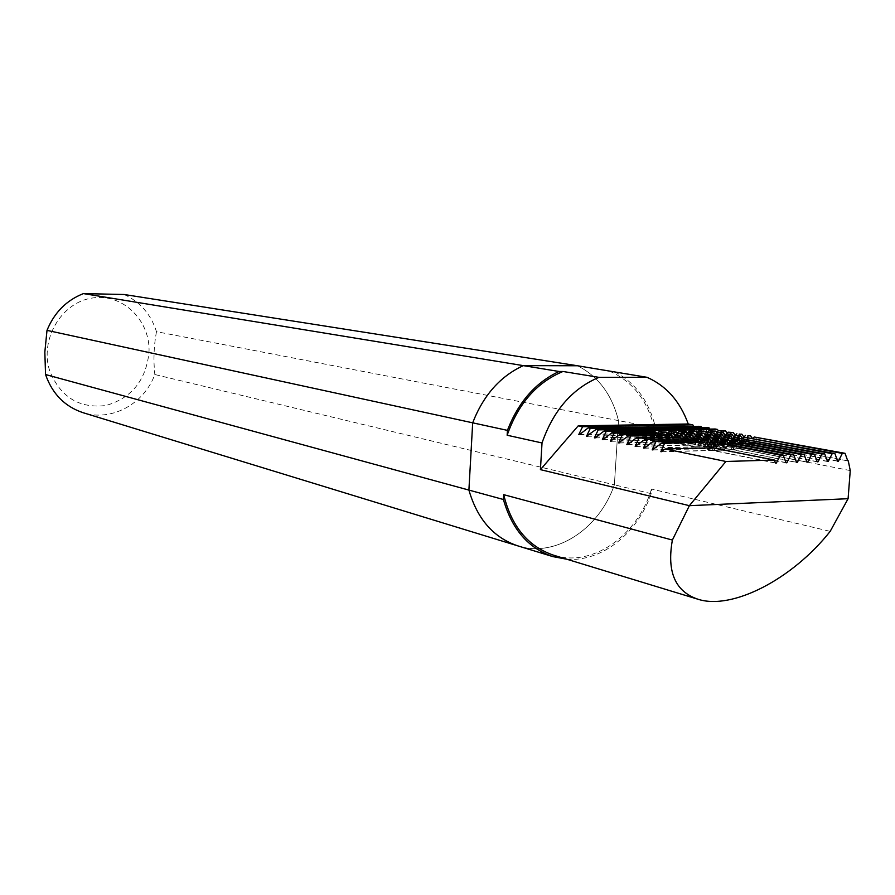 <?xml version="1.0" encoding="UTF-8"?>
<svg xmlns="http://www.w3.org/2000/svg" width="895" height="895" viewBox="0 0 895 895"><rect width="100%" height="100%" fill="white"/><g stroke="black" fill="none" stroke-linecap="round" stroke-linejoin="round"><path stroke-width="0.67" stroke-dasharray="4.47 3.36" d="M650.911 431.927L651.526 431.916M648.327 430.294L651.515 432.453M661.002 431.737L661.618 431.726M658.418 430.103L661.606 432.263M671.026 431.547L671.642 431.535M668.442 429.913L671.642 432.061M680.983 431.356L681.61 431.345M678.399 429.734L681.598 431.871M690.873 431.166L691.499 431.155M689.374 429.846L689.933 430.35M688.289 429.544L691.488 431.681M579.378 434.679L698.189 432.352L693.591 426.031M579.557 434.545L697.563 432.24M698.704 425.942L698.189 432.352M709.88 443.316L713.494 448.339L703.996 448.585L704.812 442.063M700.774 441.951L695.941 446.963L705.417 446.739L705.428 439.937M708.202 445.05L704.667 448.719L714.165 448.473L714.21 441.649M718.73 445.072L722.343 450.107L712.812 450.353L713.125 447.869M706.882 427.452L706.334 433.907L701.714 427.553M715.161 428.996L714.579 435.473L709.936 429.085M723.529 430.54L722.914 437.051L718.372 430.831M724.928 430.808L730.7 438.539L731.45 437.868L739.225 440.15L847.71 460.768M850.25 470.569L655.263 432.386C649.054 402.571 634.085 382.277 610.334 371.526M566.781 559.218C601.485 562.149 637.374 533.599 651.213 493.671L651.515 489.05L830.191 531.35M651.213 493.671L614.373 484.833L618.49 420.605L614.373 484.833L154.813 374.513C144.173 403.969 111.349 421.892 83.09 412.707M124.136 294.5C140.112 301.828 150.897 314.212 156.48 331.676L618.49 420.605C611.99 394.639 598.33 376.359 577.521 365.764C598.33 376.359 611.99 394.639 618.49 420.605L655.565 427.743C649.278 401.944 636.054 383.496 615.894 372.398M655.263 432.386L655.565 427.743M703.996 448.585L695.941 446.963M713.494 448.339L705.417 446.739M712.812 450.353L704.667 448.719M722.343 450.107L714.165 448.473M679.003 437.006L678.141 443.405L687.561 443.182L679.764 441.627L670.366 441.839L675.154 436.849M678.141 443.405L670.366 441.839M689.172 436.782L688.333 443.17L697.686 442.947L689.866 441.403L680.536 441.615L683.914 438.102M688.333 443.17L680.536 441.615M699.275 436.547L698.458 442.935L707.755 442.712L699.89 441.179L690.627 441.392L694.028 437.856M698.458 442.935L690.627 441.392M709.31 436.324L708.516 442.701L717.745 442.488L709.858 440.955L700.662 441.157L704.085 437.61M708.516 442.701L700.662 441.157M719.278 436.1L718.506 442.466L727.669 442.253L719.759 440.732L710.619 440.933L714.065 437.364M718.506 442.466L710.619 440.933M729.179 435.887L728.429 442.242L737.536 442.029L729.593 440.508L720.52 440.709L723.988 437.129M728.429 442.242L720.52 440.709M739.013 435.664L738.285 442.007L730.342 440.497L739.371 440.284L747.336 441.806L743.902 437.04M738.285 442.007L747.336 441.806M687.505 438.673L686.655 445.106L678.79 443.528L688.21 443.316L696.097 444.882L692.495 439.859M686.655 445.106L696.097 444.882M697.708 438.438L696.881 444.86L688.982 443.293L698.346 443.081L706.267 444.636L702.687 439.658M696.881 444.86L706.267 444.636M707.833 438.203L707.039 444.625L699.118 443.059L708.404 442.846L716.358 444.401L712.8 439.467M707.039 444.625L716.358 444.401M717.902 437.968L717.13 444.379L709.176 442.824L718.405 442.611L726.382 444.166L722.858 439.266M717.13 444.379L726.382 444.166M727.903 437.744L727.143 444.144L719.166 442.6L728.329 442.387L736.339 443.931L732.792 439.009M727.143 444.144L736.339 443.931M737.827 437.51L737.1 443.909L729.089 442.365L738.196 442.152L746.229 443.696L742.391 438.371M737.1 443.909L746.229 443.696M747.694 437.286L746.978 443.674L738.946 442.141L747.996 441.929L756.051 443.461L752.203 438.136M746.978 443.674L756.051 443.461M696.109 440.351L695.27 446.829L687.315 445.24L696.757 445.016L704.745 446.605L701.132 441.571M695.27 446.829L704.745 446.605M723.921 443.528L723.138 450.084L732.502 449.693L728.731 444.468M723.138 450.084L714.948 448.462L724.391 448.093L724.469 441.414M715.071 441.806L714.277 448.328L723.619 447.947L720.128 443.103M714.277 448.328L706.2 446.717L715.608 446.37L715.653 439.714M706.334 440.116L705.528 446.583L714.837 446.213L711.357 441.369M705.528 446.583L697.541 444.994L706.927 444.77L796.539 462.458M796.472 462.267L707.699 444.748L717.018 444.535L806.932 462.144M806.854 461.954L717.79 444.513L727.042 444.289L817.247 461.831M817.18 461.641L727.803 444.278L736.999 444.054L827.483 461.507M827.416 461.328L737.76 444.043L746.9 443.819L837.653 461.205M837.586 461.014L747.649 443.808L756.722 443.584L847.755 460.891M619.407 442.846L739.225 440.15L735.298 435.384M619.217 442.991L669.594 441.861L677.358 443.417L672.693 436.905M627.675 444.569L677.358 443.417M627.473 444.714L678.007 443.551L685.872 445.128L681.184 438.584M636.032 446.303L685.872 445.128M635.83 446.46L686.532 445.251L694.486 446.851L689.765 440.284M644.49 448.071L694.486 446.851M644.288 448.227L695.146 446.985L703.201 448.596L698.469 442.007M653.059 449.861L703.201 448.596M652.847 450.017L703.873 448.731L712.028 450.364L710.216 447.847M661.729 451.662L712.028 450.364M661.517 451.818L712.7 450.509L775.529 463.107M775.462 462.905L713.494 450.487L723.026 450.241L786.078 462.782M786 462.581L723.82 450.219L733.285 449.849L733.397 443.126M706.938 438.035L706.927 444.77M714.837 446.213L715.608 446.37M723.619 447.947L724.391 448.093M732.502 449.693L733.285 449.849M717.074 437.812L717.018 444.535M721.672 440.732L725.073 444.524L725.342 439.389M730.477 442.454L733.889 446.236L734.18 441.09M739.393 444.2L742.816 447.97L743.13 442.801M739.326 444.278L734.18 449.737L733.497 449.603L734.359 443.316M728.675 444.39L724.603 447.858L725.487 441.604M719.837 442.701L715.821 446.124L716.716 439.915M707.699 444.748L711.189 441.134M727.132 437.599L727.042 444.289M731.808 439.087L733.934 441.123L734.101 438.919M740.646 440.787L742.783 442.812L742.962 440.597M749.596 442.499L751.733 444.535L751.923 442.298M748.455 443.819L745.58 447.086L744.886 446.952L745.557 443.26M738.599 443.137L735.97 445.229L736.641 441.559M729.738 441.47L727.143 443.517L727.836 439.87M717.79 444.513L721.571 440.608M727.803 444.278L732.927 438.997M553.535 555.18C592.11 567.766 637.408 536.105 651.515 489.05M756.901 436.95L756.722 443.584M747.649 443.808L753.019 438.281M747.045 437.163L746.9 443.819M737.76 444.043L743.13 438.516M737.122 437.375L736.999 444.054M687.147 433.068L684.675 434.769L684.429 431.289M697.082 432.856L694.587 434.567L694.363 431.099M706.938 432.632L704.432 434.366L704.231 430.909M716.738 432.419L714.221 434.176L714.031 430.719M602.995 439.613L722.914 437.051M657.109 433.583L654.536 435.384L654.234 431.871M667.099 433.504L664.649 435.171L664.37 431.67M677.157 433.292L674.696 434.97L674.438 431.479M687.662 433.862L690.459 438.091L691.22 438.069L691.611 432.911M677.638 434.03L680.457 438.304L681.229 438.281L681.632 433.113M667.547 434.198L670.4 438.516L671.172 438.505L671.586 433.314M656.874 433.594L660.264 438.729L661.036 438.718L661.472 433.538M611.251 441.145L730.7 438.539M727.109 433.191L729.906 437.241M717.342 433.359L720.072 437.454L720.811 437.442L721.146 432.33M707.52 433.527L710.261 437.666L711.01 437.644L711.368 432.52M697.63 433.695L700.393 437.879L701.154 437.856L701.523 432.71M694.587 434.567L700.393 437.879M685.436 434.757L691.22 438.069M684.675 434.769L690.459 438.091M675.456 434.959L681.229 438.281M517.802 545.861C555.213 558.055 599.147 529.314 614.373 484.833C599.147 529.314 555.213 558.055 517.802 545.861M595.03 437.946L714.579 435.473M595.22 437.8L713.941 435.35M674.696 434.97L680.457 438.304M587.154 436.301L706.334 433.907M587.344 436.167L705.707 433.784M603.185 439.467L722.276 436.928M710.037 430.797L711.089 430.775M700.259 430.987L701.322 430.965M703.884 441.884L703.873 448.731M686.476 438.472L686.532 445.251M696.746 438.248L696.757 445.016M687.315 445.24L692.126 440.228M697.541 444.994L701.009 441.403M666.551 435.205L661.651 439.378L661.338 433.504M675.412 436.279L671.798 439.154L671.507 433.303M685.492 436.044L681.867 438.942L681.621 433.102M695.516 435.809L691.869 438.729L691.656 432.911M705.473 435.574L701.814 438.505L701.624 432.71M715.362 435.35L711.682 438.293L711.525 432.52M725.185 435.115L721.493 438.08L721.359 432.319M731.45 437.868L731.137 432.128M611.061 441.291L731.349 438.662M664.358 435.25L668.945 441.727L669.728 441.716L670.556 435.35M725.498 435.563L728.944 440.385L729.693 440.362L730.387 434.053M715.642 435.742L719.11 440.608L719.871 440.586L720.587 434.265M705.719 435.921L709.209 440.821L709.97 440.81L710.708 434.478M695.717 436.1L699.252 441.045L700.013 441.034L700.774 434.69M685.659 436.279L689.217 441.28L689.989 441.257L690.772 434.914M675.535 436.458L679.115 441.503L679.898 441.481L680.692 435.138M669.482 435.138L669.594 441.861M679.685 434.936L679.764 441.627M689.821 434.735L689.866 441.403M699.89 434.522L699.89 441.179M709.892 434.321L709.858 440.955M719.826 434.12L719.759 440.732M729.693 433.918L729.593 440.508M687.561 443.182L683.959 438.158M697.686 442.947L694.117 437.968M707.755 442.712L704.208 437.778M717.745 442.488L714.232 437.599M727.669 442.253L724.189 437.409M737.536 442.029L734.079 437.219M677.929 436.794L678.007 443.551M688.165 436.581L688.21 443.316M678.79 443.528L683.59 438.528M698.335 436.368L698.346 443.081M688.982 443.293L692.406 439.736M708.426 436.156L708.404 442.846M699.118 443.059L702.564 439.49M718.461 435.954L718.405 442.611M709.176 442.824L712.644 439.232M728.418 435.742L728.329 442.387M719.166 442.6L722.657 438.986M738.319 435.529L738.196 442.152M729.089 442.365L732.602 438.74M695.124 440.161L695.146 446.985M739.494 433.717L739.371 440.284M730.342 440.497L733.833 436.894M748.153 435.328L747.996 441.929M738.946 442.141L742.57 438.405M706.2 446.717L709.713 443.081M714.948 448.462L718.517 444.77M751.05 444.401L744.886 446.952M751.733 444.535L745.58 447.086M742.123 447.836L733.497 449.603M742.816 447.97L734.18 449.737M742.783 442.812L736.641 445.363M742.1 442.689L735.97 445.229M733.889 446.236L725.286 447.992M733.218 446.102L724.603 447.858M733.934 441.123L727.814 443.651M733.262 441L727.143 443.517M725.073 444.524L716.492 446.258M724.402 444.39L715.821 446.124M731.237 437.868L738.711 440.161M722.243 438.069L729.693 440.362M721.493 438.08L728.944 440.385M712.442 438.281L719.871 440.586M711.682 438.293L719.11 440.608M702.564 438.494L709.97 440.81M701.814 438.505L709.209 440.821M692.64 438.707L700.013 441.034M691.869 438.729L699.252 441.045M682.639 438.919L689.989 441.257M681.867 438.942L689.217 441.28M672.57 439.143L679.898 441.481M671.798 439.154L679.115 441.503M662.434 439.367L669.728 441.716M661.651 439.378L668.945 441.727M728.832 436.782L729.805 437.241M714.96 434.153L720.811 437.442M714.221 434.176L720.072 437.454M705.182 434.355L711.01 437.644M704.432 434.366L710.261 437.666M695.337 434.556L701.154 437.856M665.421 435.16L671.172 438.505M664.649 435.171L670.4 438.516M655.308 435.362L661.036 438.718M654.536 435.384L660.264 438.729M708.941 429.466L709.567 430.025M710.462 430.797L711.089 431.3M707.878 429.186L710.339 431.323M699.185 429.656L699.789 430.193M700.707 430.976L701.322 431.491M698.111 429.365L700.572 431.513M712.722 447.791L712.7 450.509M715.564 448.35L713.494 450.487M723.82 450.219L729.291 444.569M723.104 443.372L723.026 450.241M149.006 352.417C150.628 320.22 122.223 292.643 91.67 298.113C60.983 302.857 39.447 339.988 49.762 371.033C60.536 397.167 79.219 408.657 105.834 405.524C131.576 398.13 145.963 380.431 149.006 352.417M156.48 331.676C153.851 345.559 153.291 359.846 154.813 374.513M728.899 449.939L729.582 450.073M720.027 448.182L720.699 448.317M711.256 446.448L711.928 446.571"/><path stroke-width="1.34" d="M651.526 431.916L651.56 430.64L649.446 430.607M649.882 431.01L650.911 431.927M649.099 430.271L648.327 430.294L650.43 431.938M661.618 431.726L661.64 430.45L659.525 430.417M659.995 430.842L661.002 431.737M659.19 430.092L658.418 430.103L660.532 431.748M671.642 431.535L671.664 430.26L669.538 430.226M670.042 430.685L671.026 431.547M669.203 429.902L668.442 429.913L670.556 431.558M681.61 431.345L681.621 430.081L679.495 430.036M680.021 430.517L680.983 431.356M679.148 429.723L678.399 429.734L680.524 431.368M691.499 431.155L691.511 429.891L689.374 429.846M689.933 430.35L690.873 431.166M689.038 429.533L688.289 429.544L690.425 431.177M619.407 442.846L618.59 442.868L622.349 434.757L620.134 434.321L610.435 441.168L614.205 433.113L612.023 432.677L602.995 439.613L602.38 439.479L606.15 431.491L604.002 431.054L595.03 437.946L594.425 437.823L598.196 429.88L596.07 429.443L586.561 436.178L590.331 428.291L700.908 426.344L588.228 427.866L579.557 434.545M590.331 428.291L588.228 427.866M578.785 434.556L582.567 426.714L692.786 424.845L688.244 423.995C680.032 401.34 666.283 385.767 646.984 377.298L577.521 365.764L523.306 365.63L559.051 371.481C535.579 382.467 518.373 402.101 507.431 430.372L507.152 435.238L542.023 442.958C553.356 410.425 572.33 388.564 598.923 377.354L562.989 371.481C536.832 382.355 518.216 403.6 507.152 435.238M693.591 426.031L692.786 424.845M704.812 442.063L705.014 440.452L707.788 440.396L705.428 439.937L702.653 439.993L700.774 441.951M709.88 443.316L707.788 440.396M705.014 440.452L702.653 439.993M713.125 447.869L713.818 442.175L711.435 441.705L708.202 445.05M711.435 441.705L716.593 442.108L718.73 445.072M713.818 442.175L716.593 442.108M774.388 460.041L725.912 461.473L665.242 448.966L712.722 447.791L774.388 460.041L775.529 463.107L776.345 463.084L780.362 455.13L783.203 455.052L786.078 462.782L786.873 462.76L790.878 454.828L793.697 454.75L796.539 462.458L797.333 462.435L801.316 454.537L804.113 454.459L806.932 462.144L807.715 462.122L811.675 454.257L814.461 454.179L817.247 461.831L818.03 461.798L821.968 453.966L824.731 453.888L827.483 461.507L828.267 461.484L832.182 453.675L834.923 453.597L837.653 461.205L838.425 461.182L842.318 453.396L845.048 453.317L847.71 460.768M542.023 442.958L540.423 469.629L689.374 505.675L672.391 540.043C666.697 571.771 675.177 591.494 697.865 599.202C732.132 610.446 792.455 579.143 830.191 531.35L848.091 498.705L689.374 505.675L725.912 461.473M848.091 498.705L850.25 470.569L848.281 460.88M701.714 427.553L700.908 426.344M709.936 429.085L709.108 427.866L706.882 427.452L596.07 429.443M718.372 430.831L717.41 429.41L715.161 428.996L604.002 431.054M721.146 432.33L721.213 431.054L725.655 430.965L718.562 430.64L716.738 432.419M507.431 430.372L472.683 422.82C483.367 395.344 500.238 376.28 523.306 365.63C500.238 376.28 483.367 395.344 472.683 422.82L468.902 490.08L472.683 422.82L46.999 330.367C54.326 312.523 66.476 300.261 83.436 293.594L124.136 294.5L577.521 365.764L523.306 365.63L83.436 293.594M552.987 556.645L517.802 545.861C493.615 537.727 477.315 519.122 468.902 490.08C477.315 519.122 493.615 537.727 517.802 545.861L83.09 412.707C64.832 406.598 52.313 393.878 45.544 374.535L503.415 499.499C511.906 529.325 528.43 548.366 552.987 556.645L566.781 559.218M672.391 540.043L503.706 494.666L503.415 499.499M797.333 462.435L796.472 462.267M807.715 462.122L806.854 461.954M818.03 461.798L817.18 461.641M828.267 461.484L827.416 461.328M838.425 461.182L837.586 461.014M618.59 442.868L628.357 435.977L671.742 435.585L628.357 435.977M636.032 446.303L635.193 446.325L638.929 438.114L636.669 437.655L627.675 444.569M635.193 446.325L645.082 439.367L688.792 438.93L645.082 439.367M653.059 449.861L652.198 449.883L655.923 441.548L653.607 441.09L644.49 448.071M652.198 449.883L662.222 442.824L703.884 441.884L664.571 443.305L660.857 451.684L661.729 451.662M660.857 451.684L665.242 448.966M776.345 463.084L775.462 462.905M786.873 462.76L786 462.581M711.357 441.369L709.276 438.483L706.938 438.035L704.197 438.091L701.009 441.403M718.025 440.161L712.901 439.769L718.025 440.161L720.128 443.103M726.863 441.873L721.717 441.47L726.863 441.873L728.731 444.468M793.697 454.75L733.397 443.126L730.633 443.193L729.291 444.569M719.882 438.349L714.344 437.868L719.882 438.349L721.672 440.732M725.487 441.604L725.711 440.049L728.664 440.027L722.824 439.501L719.837 442.701M728.664 440.027L730.477 442.454M734.359 443.316L734.582 441.75L737.547 441.727L731.662 441.19L728.675 444.39M737.547 441.727L739.393 444.2M804.113 454.459L743.13 442.801L740.601 442.902L739.326 444.278M734.582 441.75L731.662 441.19M725.711 440.049L722.824 439.501M716.716 439.915L716.951 438.371M711.189 441.134L714.344 437.868M801.316 454.537L740.601 442.902M731.271 438.382L724.424 437.655L731.271 438.382L731.808 439.087M736.641 441.559L736.943 440.038L740.098 440.06L734.101 438.919L731.83 439.065L729.738 441.47M740.098 440.06L740.646 440.787M745.557 443.26L745.859 441.727L749.025 441.75L742.962 440.597L740.68 440.743L738.599 443.137M749.025 441.75L749.596 442.499M814.461 454.179L751.923 442.298L749.641 442.454L748.455 443.819M745.859 441.727L740.68 440.743M736.943 440.038L731.83 439.065M727.836 439.87L728.127 438.36M721.571 440.608L724.424 437.655M811.675 454.257L749.641 442.454M824.731 453.888L734.437 437.442L821.968 453.966M732.927 438.997L734.437 437.442M582.567 426.714L578.215 425.841L688.244 423.995M540.423 469.629L578.215 425.841M664.571 443.305L662.222 442.824M643.639 448.093L647.376 439.825M626.836 444.591L630.583 436.424M503.706 494.666C511.369 526.305 527.983 546.476 553.535 555.18L697.865 599.202M845.048 453.317L754.25 437.017L842.318 453.396M753.019 438.281L754.25 437.017M834.923 453.597L744.383 437.23L832.182 453.675M743.13 438.516L744.383 437.23M615.894 372.398L614.138 371.526M681.632 433.113L681.721 431.815L679.081 431.39L684.429 431.289L686.275 431.726L687.662 433.862M687.147 433.068L689.049 431.2L694.363 431.099L696.221 431.535L697.63 433.695M701.523 432.71L701.602 431.435L698.95 431.01L697.082 432.856M698.95 431.01L706.099 431.345L707.52 433.527M711.368 432.52L711.435 431.245L708.784 430.819L706.938 432.632M708.784 430.819L715.91 431.155L717.342 433.359M612.023 432.677L654.234 431.871L656.046 432.307L656.874 433.594M661.472 433.538L661.573 432.207L658.944 431.782L657.109 433.583M658.944 431.782L666.193 432.117L667.547 434.198M671.586 433.314L671.675 432.005L669.046 431.58L667.099 433.504M669.046 431.58L676.262 431.916L677.638 434.03M679.081 431.39L677.157 433.292M691.611 432.911L691.69 431.625L696.221 431.535M681.721 431.815L686.275 431.726M671.675 432.005L676.262 431.916M661.573 432.207L666.193 432.117M614.205 433.113L656.046 432.307M610.435 441.168L611.251 441.145M725.655 430.965L727.109 433.191M711.435 431.245L715.91 431.155M701.602 431.435L706.099 431.345M691.69 431.625L689.049 431.2M562.989 371.481L559.051 371.481M598.923 377.354L646.984 377.298M594.425 437.823L595.22 437.8M586.561 436.178L587.344 436.167M651.56 430.64L659.783 430.484M661.64 430.45L669.818 430.294M671.664 430.26L679.786 430.115M681.621 430.081L689.687 429.924M691.511 429.891L699.521 429.745L700.259 430.987M701.322 430.965L701.333 429.712L699.521 429.745M701.333 429.712L709.299 429.555L710.037 430.797M711.089 430.775L711.089 429.522L709.299 429.555M711.089 429.522L717.41 429.41M606.15 431.491L649.68 430.674M602.38 439.479L603.185 439.467M598.196 429.88L709.108 427.866M655.923 441.548L697.474 440.62L653.607 441.09M698.469 442.007L697.474 440.62M710.216 447.847L706.256 442.343M692.126 440.228L693.983 438.304L696.746 438.248L699.073 438.707L701.132 441.571M721.213 431.054L718.562 430.64M670.556 435.35L670.747 433.795L668.364 433.37L666.551 435.205M668.364 433.37L673.622 433.739L675.535 436.458M680.692 435.138L680.882 433.605L678.488 433.169L675.412 436.279M678.488 433.169L683.735 433.538L685.659 436.279M690.772 434.914L690.94 433.404L688.546 432.967L685.492 436.044M688.546 432.967L693.782 433.348L695.717 436.1M700.774 434.69L700.942 433.202L698.536 432.766L695.516 435.809M698.536 432.766L703.761 433.146L705.719 435.921M710.708 434.478L710.876 433.001L708.46 432.576L705.473 435.574M708.46 432.576L713.673 432.945L715.642 435.742M720.587 434.265L720.732 432.811L718.316 432.386L715.362 435.35M718.316 432.386L723.518 432.755L725.498 435.563M730.387 434.053L730.533 432.609L728.105 432.184L725.185 435.115M728.105 432.184L733.296 432.553L735.298 435.384M620.134 434.321L661.338 433.504L663.441 433.941L664.358 435.25M622.349 434.757L663.441 433.941M670.747 433.795L673.622 433.739M680.882 433.605L683.735 433.538M690.94 433.404L693.782 433.348M700.942 433.202L703.761 433.146M710.876 433.001L713.673 432.945M720.732 432.811L723.518 432.755M730.533 432.609L733.296 432.553M676.944 434.992L681.956 435.373L676.944 434.992L675.154 436.849M687.091 434.791L692.103 435.171L687.091 434.791L683.914 438.102M697.183 434.578L702.183 434.959L697.183 434.578L694.028 437.856M707.195 434.377L712.185 434.757L707.195 434.377L704.085 437.61M717.152 434.176L722.131 434.556L717.152 434.176L714.065 437.364M727.042 433.974L732.009 434.355L727.042 433.974L723.988 437.129M739.18 434.209L741.821 434.153L739.18 434.209L739.013 435.664M672.693 436.905L671.742 435.585M683.959 438.158L681.956 435.373M679.215 435.44L679.003 437.006M694.117 437.968L692.103 435.171M689.374 435.227L689.172 436.782M704.208 437.778L702.183 434.959M699.476 435.015L699.275 436.547M714.232 437.599L712.185 434.757M709.5 434.813L709.31 436.324M724.189 437.409L722.131 434.556M719.457 434.612L719.278 436.1M734.079 437.219L732.009 434.355M729.347 434.411L729.179 435.887M636.669 437.655L680.222 437.241L638.929 438.114M685.413 436.637L690.47 437.028L685.413 436.637L683.59 438.528M695.594 436.424L700.64 436.816L695.594 436.424L692.406 439.736M705.707 436.212L710.753 436.603L705.707 436.212L702.564 439.49M715.765 436.01L720.788 436.391L715.765 436.01L712.644 439.232M725.744 435.798L730.756 436.178L725.744 435.798L722.657 438.986M735.656 435.585L740.657 435.977L735.656 435.585L732.602 438.74M747.851 435.82L750.502 435.764L747.851 435.82L747.694 437.286M681.184 438.584L680.222 437.241M692.495 439.859L690.47 437.028M687.707 437.084L687.505 438.673M702.687 439.658L700.64 436.816M697.91 436.872L697.708 438.438M712.8 439.467L710.753 436.603M708.034 436.659L707.833 438.203M722.858 439.266L720.788 436.391M718.092 436.447L717.902 437.968M732.792 439.009L730.756 436.178M728.071 436.234L727.903 437.744M742.391 438.371L740.657 435.977M737.995 436.033L737.827 437.51M689.765 440.284L688.792 438.93M696.109 440.351L696.31 438.763L699.073 438.707M696.31 438.763L693.983 438.304M709.276 438.483L704.197 438.091M733.833 436.894L736.853 433.773M743.902 437.04L741.821 434.153M742.57 438.405L745.501 435.384M752.203 438.136L750.502 435.764M706.535 438.539L706.334 440.116M709.713 443.081L712.901 439.769M715.273 440.228L715.071 441.806M718.517 444.77L721.717 441.47M724.111 441.94L723.921 443.528M709.567 430.025L710.462 430.797M699.789 430.193L700.707 430.976M780.362 455.13L720.318 443.439L715.564 448.35M783.203 455.052L723.104 443.372L720.318 443.439M790.878 454.828L730.633 443.193M45.544 374.535L44.839 352.093L46.999 330.367"/></g></svg>
